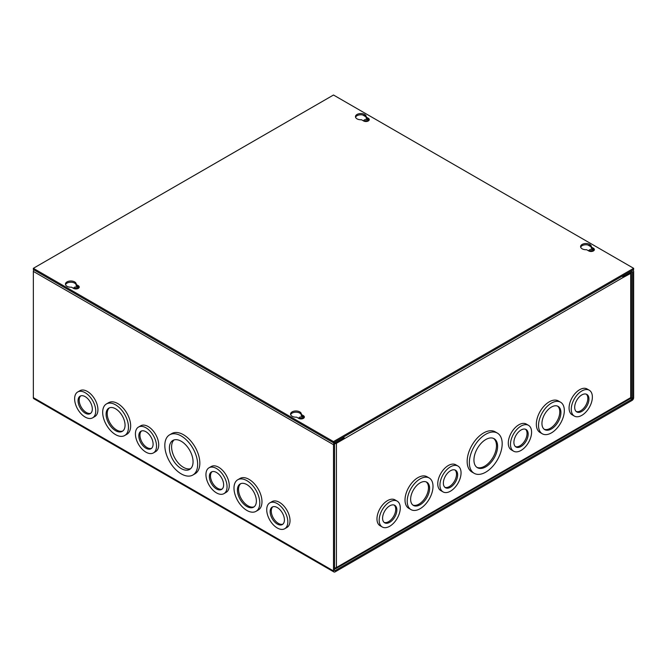 <?xml version="1.0" encoding="UTF-8"?>
<svg xmlns="http://www.w3.org/2000/svg" width="667" height="667" viewBox="0 0 667 667"><rect width="100%" height="100%" fill="white"/><g stroke="black" fill="none" stroke-linecap="round" stroke-linejoin="round"><path stroke-width="1" d="M624.012 276.038L622.795 276.738M342.98 437.36A0.767 0.442 60 0 1 343.146 437.894L342.88 438.344M622.469 275.996A2.284 1.317 60 0 1 622.936 277.589L630.724 273.395A2.284 1.317 0 0 0 631.391 272.469A2.284 1.317 0 0 0 631.316 272.128M334.651 443.688A2.284 1.317 0 0 0 336.426 443.305L344.214 438.811L343.146 438.194M334.567 567.892A2.284 1.317 0 0 0 336.426 567.517A2.284 1.317 60 0 1 335.951 568.559L630.248 398.649A2.284 1.317 -120 0 0 630.724 397.607A2.284 1.317 0 0 0 631.391 396.673L631.391 272.469M622.936 277.589L344.214 438.811M474.162 473.303L471.969 472.036A23.212 13.398 -60 0 1 467.158 461.406A23.212 13.398 -60 0 1 477.297 438.044A23.212 13.398 -60 0 1 495.181 431.824L497.374 433.091A23.212 13.398 -60 0 1 497.374 459.897A23.212 13.398 -60 0 1 474.162 473.303A23.212 13.398 -60 0 1 469.351 462.673A23.212 13.398 -60 0 1 479.49 439.311A23.212 13.398 -60 0 1 497.374 433.091M513.573 451.175L511.381 449.908A14.924 8.613 -60 0 1 508.287 443.08A14.924 8.613 -60 0 1 514.807 428.056A14.924 8.613 -60 0 1 526.305 424.062L528.497 425.329A14.924 8.613 -60 0 1 528.497 442.563A14.924 8.613 -60 0 1 513.573 451.175A14.924 8.613 -60 0 1 510.488 444.347A14.924 8.613 -60 0 1 517 429.323A14.924 8.613 -60 0 1 528.497 425.329M542.304 433.792L540.112 432.524A18.242 10.53 -60 0 1 536.335 424.179A18.242 10.53 -60 0 1 544.297 405.819A18.242 10.53 -60 0 1 558.354 400.934L560.547 402.201A18.242 10.53 -60 0 1 560.547 423.262A18.242 10.53 -60 0 1 542.304 433.792A18.242 10.53 -60 0 1 538.527 425.446A18.242 10.53 -60 0 1 546.49 407.087A18.242 10.53 -60 0 1 560.547 402.201M574.354 416.083L572.161 414.816A14.924 8.613 -60 0 1 569.068 407.987A14.924 8.613 -60 0 1 575.588 392.971A14.924 8.613 -60 0 1 587.085 388.969L589.278 390.237A14.924 8.613 -60 0 1 589.278 407.47A14.924 8.613 -60 0 1 574.354 416.083A14.924 8.613 -60 0 1 571.269 409.255A14.924 8.613 -60 0 1 577.78 394.239A14.924 8.613 -60 0 1 589.278 390.237M443.038 491.896L440.845 490.629A14.924 8.613 -60 0 1 437.752 483.8A14.924 8.613 -60 0 1 444.272 468.784A14.924 8.613 -60 0 1 455.769 464.782L457.962 466.05A14.924 8.613 -60 0 1 457.962 483.283A14.924 8.613 -60 0 1 443.038 491.896A14.924 8.613 -60 0 1 439.953 485.067A14.924 8.613 -60 0 1 446.465 470.052A14.924 8.613 -60 0 1 457.962 466.05M410.989 509.605L408.796 508.346A18.242 10.53 -60 0 1 405.019 499.992A18.242 10.53 -60 0 1 412.981 481.641A18.242 10.53 -60 0 1 427.038 476.747L429.231 478.014A18.242 10.53 -60 0 1 429.231 499.074A18.242 10.53 -60 0 1 410.989 509.605A18.242 10.53 -60 0 1 407.212 501.259A18.242 10.53 -60 0 1 415.174 482.908A18.242 10.53 -60 0 1 429.231 478.014M382.258 526.988L380.065 525.721A14.924 8.613 -60 0 1 376.972 518.893A14.924 8.613 -60 0 1 383.492 503.877A14.924 8.613 -60 0 1 394.989 499.875L397.182 501.142A14.924 8.613 -60 0 1 397.182 518.376A14.924 8.613 -60 0 1 382.258 526.988A14.924 8.613 -60 0 1 379.173 520.16A14.924 8.613 -60 0 1 385.684 505.144A14.924 8.613 -60 0 1 397.182 501.142M344.214 438.511A2.284 1.317 -120 0 0 343.738 436.918M335.951 568.559A2.284 1.317 60 0 1 334.817 568.451L334.567 568.309M497.599 446.373A16.725 9.655 120 0 0 494.13 438.711A16.725 9.655 120 0 0 477.405 448.366A16.725 9.655 120 0 0 477.405 467.684A16.725 9.655 120 0 0 490.295 463.206A16.725 9.655 120 0 0 497.599 446.373M528.172 434.134A10.097 5.828 120 0 0 526.088 429.506A10.097 5.828 120 0 0 515.991 435.334A10.097 5.828 120 0 0 515.991 446.99A10.097 5.828 120 0 0 523.77 444.289A10.097 5.828 120 0 0 528.172 434.134M560.914 412.523A13.407 7.746 120 0 0 558.129 406.386A13.407 7.746 120 0 0 544.722 414.124A13.407 7.746 120 0 0 544.722 429.615A13.407 7.746 120 0 0 555.061 426.021A13.407 7.746 120 0 0 560.914 412.523M588.953 399.041A10.097 5.828 120 0 0 586.868 394.422A10.097 5.828 120 0 0 576.772 400.25A10.097 5.828 120 0 0 576.772 411.906A10.097 5.828 120 0 0 584.55 409.196A10.097 5.828 120 0 0 588.953 399.041M457.637 474.854A10.097 5.828 120 0 0 455.553 470.235A10.097 5.828 120 0 0 445.456 476.063A10.097 5.828 120 0 0 445.456 487.719A10.097 5.828 120 0 0 453.235 485.009A10.097 5.828 120 0 0 457.637 474.854M429.598 488.336A13.407 7.746 120 0 0 426.813 482.199A13.407 7.746 120 0 0 413.407 489.945A13.407 7.746 120 0 0 413.407 505.428A13.407 7.746 120 0 0 423.745 501.834A13.407 7.746 120 0 0 429.598 488.336M396.857 509.947A10.097 5.828 120 0 0 394.772 505.328A10.097 5.828 120 0 0 384.676 511.155A10.097 5.828 120 0 0 384.676 522.811A10.097 5.828 120 0 0 392.454 520.102A10.097 5.828 120 0 0 396.857 509.947M476.863 467.325A16.725 9.655 120 0 0 489.536 462.156A16.725 9.655 120 0 0 496.473 445.723A16.725 9.655 120 0 0 493.555 438.419M515.458 446.615A10.097 5.828 120 0 0 523.011 443.238A10.097 5.828 120 0 0 527.047 433.483A10.097 5.828 120 0 0 525.488 429.24M544.18 429.248A13.407 7.746 120 0 0 554.294 424.971A13.407 7.746 120 0 0 559.788 411.873A13.407 7.746 120 0 0 557.545 406.103M576.238 411.522A10.097 5.828 120 0 0 583.792 408.154A10.097 5.828 120 0 0 587.827 398.391A10.097 5.828 120 0 0 586.268 394.147M444.922 487.335A10.097 5.828 120 0 0 452.476 483.967A10.097 5.828 120 0 0 456.511 474.204A10.097 5.828 120 0 0 454.952 469.96M412.865 505.061A13.407 7.746 120 0 0 422.978 500.792A13.407 7.746 120 0 0 428.472 487.685A13.407 7.746 120 0 0 426.23 481.916M384.142 522.428A10.097 5.828 120 0 0 391.696 519.059A10.097 5.828 120 0 0 395.731 509.296A10.097 5.828 120 0 0 394.172 505.052M632.041 400.442L335.117 571.869A2.284 1.317 -60 0 1 333.975 571.986A2.284 1.317 -60 0 1 333.5 570.935L333.5 444.697A2.284 1.317 -60 0 1 335.117 441.904L342.88 437.419L342.88 438.653L335.117 443.138A0.767 0.442 -60 0 0 334.567 444.08L334.567 570.318A0.767 0.442 -60 0 0 335.117 570.635L632.033 399.208A0.767 0.442 -60 0 0 632.583 398.266L632.583 272.019L632.033 271.711L624.27 276.188L624.27 274.954L632.033 270.477A2.284 1.317 -60 0 1 633.175 270.36A2.284 1.317 -60 0 1 633.65 271.402L633.65 397.649A2.284 1.317 -60 0 1 632.041 400.442M33.825 269.818A2.284 1.317 120 0 0 33.35 271.402L33.35 397.649A2.284 1.317 120 0 0 33.825 398.691L333.975 571.986M632.041 271.711A0.767 0.442 -60 0 1 632.583 272.019M169.626 434.826L171.819 433.558A23.212 13.398 60 0 1 183.425 434.709A23.212 13.398 60 0 1 198.591 455.169A23.212 13.398 60 0 1 195.031 473.77L192.838 475.037A23.212 13.398 60 0 1 169.626 461.631A23.212 13.398 60 0 1 169.626 434.826A23.212 13.398 60 0 1 181.232 435.976A23.212 13.398 60 0 1 196.398 456.436A23.212 13.398 60 0 1 192.838 475.037M138.503 427.063L140.695 425.796A14.924 8.613 60 0 1 148.157 426.53A14.924 8.613 60 0 1 157.904 439.686A14.924 8.613 60 0 1 155.619 451.642L153.427 452.91A14.924 8.613 60 0 1 138.503 444.289A14.924 8.613 60 0 1 138.503 427.063A14.924 8.613 60 0 1 145.965 427.797A14.924 8.613 60 0 1 155.711 440.954A14.924 8.613 60 0 1 153.427 452.91M106.453 403.935L108.646 402.668A18.242 10.53 60 0 1 117.767 403.568A18.242 10.53 60 0 1 129.681 419.643A18.242 10.53 60 0 1 126.888 434.259L124.696 435.526A18.242 10.53 60 0 1 106.453 424.996A18.242 10.53 60 0 1 106.453 403.935A18.242 10.53 60 0 1 115.574 404.836A18.242 10.53 60 0 1 127.489 420.91A18.242 10.53 60 0 1 124.696 435.526M77.722 391.971L79.915 390.704A14.924 8.613 60 0 1 87.377 391.446A14.924 8.613 60 0 1 97.124 404.594A14.924 8.613 60 0 1 94.839 416.55L92.646 417.817A14.924 8.613 60 0 1 77.722 409.204A14.924 8.613 60 0 1 77.722 391.971A14.924 8.613 60 0 1 85.184 392.713A14.924 8.613 60 0 1 94.931 405.861A14.924 8.613 60 0 1 92.646 417.817M269.818 502.876L272.011 501.609A14.924 8.613 60 0 1 279.473 502.351A14.924 8.613 60 0 1 289.22 515.499A14.924 8.613 60 0 1 286.935 527.455L284.742 528.723A14.924 8.613 60 0 1 269.818 520.11A14.924 8.613 60 0 1 269.818 502.876A14.924 8.613 60 0 1 277.28 503.618A14.924 8.613 60 0 1 287.027 516.767A14.924 8.613 60 0 1 284.742 528.723M237.769 479.748L239.962 478.481A18.242 10.53 60 0 1 249.083 479.39A18.242 10.53 60 0 1 260.997 495.456A18.242 10.53 60 0 1 258.204 510.072L256.011 511.339A18.242 10.53 60 0 1 237.769 500.809A18.242 10.53 60 0 1 237.769 479.748A18.242 10.53 60 0 1 246.89 480.657A18.242 10.53 60 0 1 258.804 496.723A18.242 10.53 60 0 1 256.011 511.339M209.038 467.784L211.231 466.516A14.924 8.613 60 0 1 218.693 467.259A14.924 8.613 60 0 1 228.439 480.407A14.924 8.613 60 0 1 226.155 492.363L223.962 493.63A14.924 8.613 60 0 1 209.038 485.017A14.924 8.613 60 0 1 209.038 467.784A14.924 8.613 60 0 1 216.5 468.526A14.924 8.613 60 0 1 226.246 481.674A14.924 8.613 60 0 1 223.962 493.63M363.723 121.019A2.251 1.301 180 0 1 363.698 120.835A2.251 1.301 180 0 1 365.958 119.535A2.251 1.301 180 0 1 368.209 120.835A2.251 1.301 180 0 1 368.184 121.019M588.836 250.984A2.251 1.301 180 0 1 588.811 250.809A2.251 1.301 180 0 1 591.062 249.5A2.251 1.301 180 0 1 593.322 250.809A2.251 1.301 180 0 1 593.297 250.984M623.203 275.571L624.27 276.188M364.224 121.236A2.251 1.301 180 0 1 367.684 121.236M589.336 251.201A2.251 1.301 180 0 1 592.796 251.201M77.664 288.678A2.251 1.301 0 0 0 77.53 288.594A2.251 1.301 0 0 0 74.204 288.678M302.776 418.643A2.251 1.301 0 0 0 302.643 418.559A2.251 1.301 0 0 0 299.316 418.643M78.164 288.461A2.251 1.301 0 0 0 78.189 288.277A2.251 1.301 0 0 0 77.53 287.36A2.251 1.301 0 0 0 75.071 287.077A2.251 1.301 0 0 0 73.678 288.277A2.251 1.301 0 0 0 73.704 288.461M303.277 418.426A2.251 1.301 0 0 0 303.302 418.242A2.251 1.301 0 0 0 302.643 417.325A2.251 1.301 0 0 0 300.183 417.042A2.251 1.301 0 0 0 298.791 418.242A2.251 1.301 0 0 0 298.816 418.426M181.232 468.593A16.725 9.655 -120 0 0 189.595 469.418A16.725 9.655 -120 0 0 189.595 450.1A16.725 9.655 -120 0 0 172.87 440.445A16.725 9.655 -120 0 0 170.302 453.852A16.725 9.655 -120 0 0 181.232 468.593M145.965 448.224A10.097 5.828 -120 0 0 151.009 448.724A10.097 5.828 -120 0 0 151.009 437.068A10.097 5.828 -120 0 0 140.912 431.241A10.097 5.828 -120 0 0 139.37 439.328A10.097 5.828 -120 0 0 145.965 448.224M115.574 430.682A13.407 7.746 -120 0 0 122.278 431.349A13.407 7.746 -120 0 0 122.278 415.858A13.407 7.746 -120 0 0 108.871 408.121A13.407 7.746 -120 0 0 106.812 418.868A13.407 7.746 -120 0 0 115.574 430.682M85.184 413.14A10.097 5.828 -120 0 0 90.228 413.632A10.097 5.828 -120 0 0 90.228 401.976A10.097 5.828 -120 0 0 80.132 396.148A10.097 5.828 -120 0 0 78.589 404.244A10.097 5.828 -120 0 0 85.184 413.14M277.28 524.045A10.097 5.828 -120 0 0 282.324 524.545A10.097 5.828 -120 0 0 282.324 512.881A10.097 5.828 -120 0 0 272.228 507.053A10.097 5.828 -120 0 0 270.685 515.149A10.097 5.828 -120 0 0 277.28 524.045M246.89 506.495A13.407 7.746 -120 0 0 253.593 507.162A13.407 7.746 -120 0 0 253.593 491.671A13.407 7.746 -120 0 0 240.187 483.934A13.407 7.746 -120 0 0 238.127 494.681A13.407 7.746 -120 0 0 246.89 506.495M216.5 488.953A10.097 5.828 -120 0 0 221.544 489.453A10.097 5.828 -120 0 0 221.544 477.797A10.097 5.828 -120 0 0 211.447 471.969A10.097 5.828 -120 0 0 209.905 480.057A10.097 5.828 -120 0 0 216.5 488.953M174.037 439.937A16.725 9.655 -120 0 0 172.82 453.585A16.725 9.655 -120 0 0 183.425 467.325A16.725 9.655 -120 0 0 190.62 468.659M141.512 430.974A10.097 5.828 -120 0 0 140.654 439.194A10.097 5.828 -120 0 0 147.09 447.574A10.097 5.828 -120 0 0 151.542 448.349M109.455 407.837A13.407 7.746 -120 0 0 108.096 418.726A13.407 7.746 -120 0 0 116.7 430.032A13.407 7.746 -120 0 0 122.82 430.982M80.732 395.881A10.097 5.828 -120 0 0 79.873 404.102A10.097 5.828 -120 0 0 86.31 412.489A10.097 5.828 -120 0 0 90.762 413.257M272.828 506.787A10.097 5.828 -120 0 0 271.969 515.007A10.097 5.828 -120 0 0 278.406 523.395A10.097 5.828 -120 0 0 282.858 524.162M240.77 483.65A13.407 7.746 -120 0 0 239.411 494.539A13.407 7.746 -120 0 0 248.016 505.844A13.407 7.746 -120 0 0 254.135 506.795M212.048 471.694A10.097 5.828 -120 0 0 211.189 479.923A10.097 5.828 -120 0 0 217.625 488.302A10.097 5.828 -120 0 0 222.078 489.069M33.35 268.309L333.5 95.014L633.65 268.309L333.5 441.596L33.35 268.309L33.35 269.543L333.5 442.83L333.5 441.596M73.587 288.394A3.318 1.918 0 0 0 77.205 288.811A3.318 1.918 0 0 0 79.248 287.043A3.318 1.918 0 0 0 78.281 285.693L76.18 284.476A5.386 3.11 0 0 0 76.213 284.1A5.386 3.11 0 0 0 70.827 280.99A5.386 3.11 0 0 0 65.449 284.1A5.386 3.11 0 0 0 71.486 287.185L73.587 288.394M363.607 120.96A3.318 1.918 0 0 0 367.225 121.369A3.318 1.918 0 0 0 369.268 119.601A3.318 1.918 0 0 0 368.301 118.251L366.2 117.033A5.386 3.11 0 0 0 366.233 116.658A5.386 3.11 0 0 0 360.855 113.548A5.386 3.11 0 0 0 355.469 116.658A5.386 3.11 0 0 0 361.506 119.743L363.607 120.96M298.699 418.367A3.318 1.918 0 0 0 302.318 418.784A3.318 1.918 0 0 0 304.36 417.008A3.318 1.918 0 0 0 303.393 415.658L301.292 414.44A5.386 3.11 0 0 0 301.326 414.065A5.386 3.11 0 0 0 295.948 410.955A5.386 3.11 0 0 0 290.562 414.065A5.386 3.11 0 0 0 296.598 417.15L298.699 418.367M588.719 250.925A3.318 1.918 0 0 0 592.338 251.342A3.318 1.918 0 0 0 594.38 249.566A3.318 1.918 0 0 0 593.413 248.216L591.312 247.007A5.386 3.11 0 0 0 591.346 246.623A5.386 3.11 0 0 0 585.968 243.513A5.386 3.11 0 0 0 580.582 246.623A5.386 3.11 0 0 0 586.618 249.708L588.719 250.925M633.65 268.309L633.65 269.543L333.5 442.83M79.073 287.66A3.318 1.918 0 0 0 78.281 286.927L76.18 285.709L76.18 284.476M76.18 284.951A5.386 3.11 0 0 0 71.044 282.224A5.386 3.11 0 0 0 65.549 284.717M369.093 120.218A3.318 1.918 0 0 0 368.301 119.485L366.2 118.267L366.2 117.033M366.2 117.517A5.386 3.11 0 0 0 361.064 114.782A5.386 3.11 0 0 0 355.569 117.275M304.185 417.625A3.318 1.918 0 0 0 303.393 416.892L301.292 415.683L301.292 414.44M301.292 414.924A5.386 3.11 0 0 0 296.156 412.189A5.386 3.11 0 0 0 290.662 414.682M594.205 250.192A3.318 1.918 0 0 0 593.413 249.45L591.312 248.241L591.312 247.007M591.312 247.482A5.386 3.11 0 0 0 586.176 244.756A5.386 3.11 0 0 0 580.682 247.24M630.724 273.395L630.724 397.607L336.426 567.517L336.426 443.305M333.5 570.935L33.35 397.649M333.5 444.697L33.35 271.402M362.698 114.966L365.908 116.825M587.81 244.939L591.02 246.798M631.04 397.374L632.583 398.266M335.117 570.635L334.567 570.318M630.548 398.349L632.041 399.208M78.281 285.693L78.281 286.927M368.301 118.251L368.301 119.485M303.393 415.658L303.393 416.892M593.413 248.216L593.413 249.45M632.708 270.085L633.175 270.36"/></g></svg>
